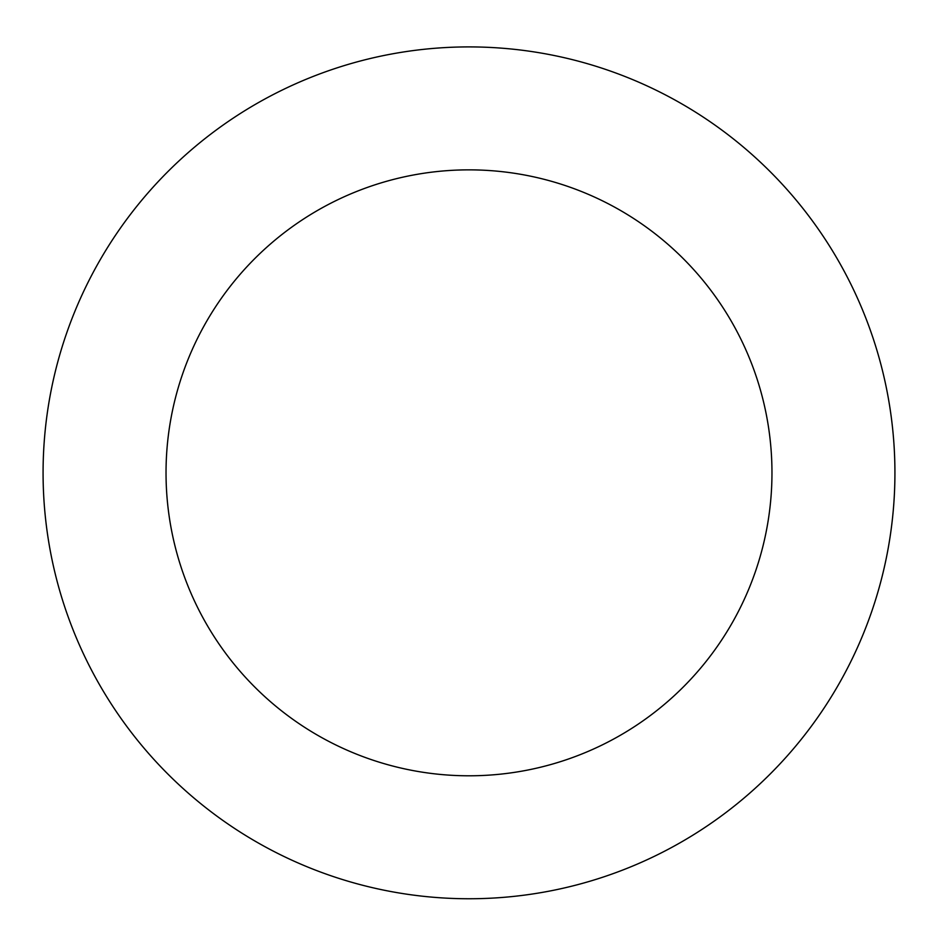 <?xml version="1.0" encoding="UTF-8"?>
<svg xmlns="http://www.w3.org/2000/svg" width="938" height="938" viewBox="0 0 938 938"><rect width="100%" height="100%" fill="white"/><g stroke="black" fill="none" stroke-linecap="round" stroke-linejoin="round"><path stroke-width="1.41" d="M608.504 70.397A425.934 425.934 0 0 0 50.734 553.232A425.934 425.934 0 0 0 747.774 794.861A425.934 425.934 0 0 0 608.504 70.397M568.229 186.568A302.974 302.974 0 0 0 171.478 530.017A302.974 302.974 0 0 0 667.293 701.894A302.974 302.974 0 0 0 568.229 186.568"/></g></svg>
